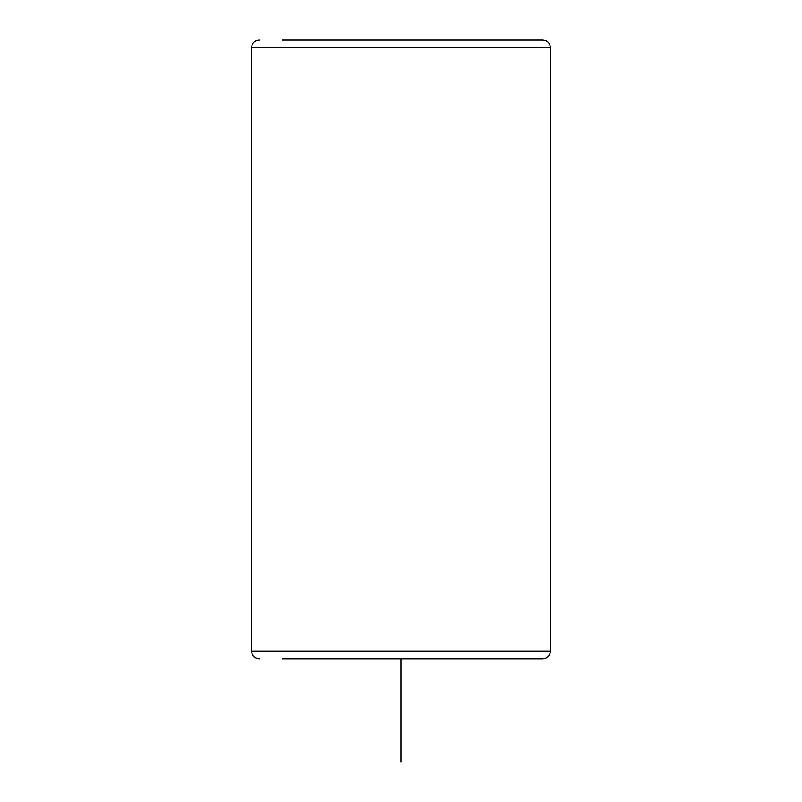 <?xml version="1.0" encoding="UTF-8"?>
<svg xmlns="http://www.w3.org/2000/svg" width="802" height="802" viewBox="0 0 802 802"><rect width="100%" height="100%" fill="white"/><g stroke="black" fill="none" stroke-linecap="round" stroke-linejoin="round"><path stroke-width="1.2" d="M525.43 658.783L519.586 658.783M282.414 658.783L542.784 658.783C547.475 658.332 550.062 655.745 550.513 651.054L550.513 47.829C550.062 43.138 547.475 40.561 542.784 40.1L282.414 40.1M525.43 40.1L519.586 40.1M401 658.783L401 761.9M259.216 658.783C254.525 658.332 251.938 655.745 251.487 651.054L550.513 651.054M251.487 651.054L251.487 47.829L550.513 47.829M251.487 47.829C251.938 43.138 254.525 40.561 259.216 40.1"/></g></svg>
